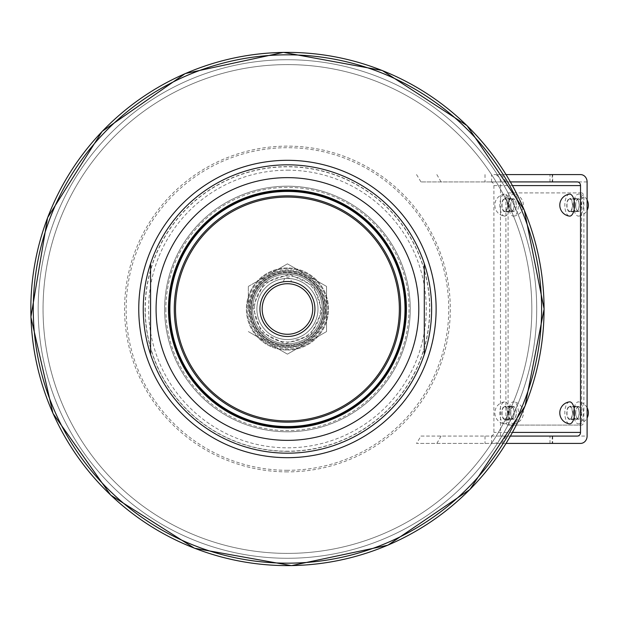 <?xml version="1.0" encoding="UTF-8"?>
<svg xmlns="http://www.w3.org/2000/svg" width="618" height="618" viewBox="0 0 618 618"><rect width="100%" height="100%" fill="white"/><g stroke="black" fill="none" stroke-linecap="round" stroke-linejoin="round"><path stroke-width="0.46" stroke-dasharray="3.09 2.32" d="M33.272 309A254.168 254.168 0 0 1 353.226 63.492A254.168 254.168 0 0 1 507.556 436.084A254.168 254.168 0 0 1 33.272 309M38.161 309A249.286 249.286 0 0 0 412.082 524.883A249.286 249.286 0 0 0 412.082 93.117A249.286 249.286 0 0 0 38.161 309M577.243 181.916L420.943 181.916L552.701 181.916L505.995 181.916L507.556 181.916L503.16 174.585A254.168 254.168 0 0 0 287.44 54.832A254.168 254.168 0 0 0 65.214 432.368A254.168 254.168 0 0 0 503.16 443.415L507.556 436.084L505.995 436.084L552.701 436.084L420.943 436.084A234.616 210.336 -90 0 1 416.532 443.415L506.096 443.415M43.044 309A244.396 244.396 0 0 1 409.641 97.35A244.396 244.396 0 0 1 409.641 520.65A244.396 244.396 0 0 1 43.044 309A244.396 244.396 0 0 1 409.641 97.35A244.396 244.396 0 0 1 409.641 520.65A244.396 244.396 0 0 1 43.044 309A244.396 244.396 0 0 1 409.641 97.35A244.396 244.396 0 0 1 409.641 520.65A244.396 244.396 0 0 1 43.044 309M287.44 281.507A27.493 27.493 0 0 0 263.631 322.75A27.493 27.493 0 0 0 311.256 322.75A27.493 27.493 0 0 0 287.44 281.507A27.493 27.493 0 0 0 263.631 322.75A27.493 27.493 0 0 0 311.256 322.75A27.493 27.493 0 0 0 287.44 281.507A27.493 27.493 0 0 0 263.631 322.75A27.493 27.493 0 0 0 311.256 322.75A27.493 27.493 0 0 0 287.44 281.507M504.736 419.467A6.597 2.92 90 0 1 501.816 412.87A6.597 2.92 90 0 1 504.736 406.265A6.597 2.92 90 0 1 507.664 412.87A6.597 2.92 90 0 1 504.736 419.467L511.31 419.467A6.597 2.92 -90 0 0 514.238 412.87A6.597 2.92 -90 0 0 511.31 406.265A6.597 2.92 -90 0 0 508.39 412.87A6.597 2.92 -90 0 0 511.31 419.467M569.703 419.467A6.597 2.92 90 0 1 566.776 412.87A6.597 2.92 90 0 1 569.703 406.265A6.597 2.92 90 0 1 572.623 412.87A6.597 2.92 90 0 1 569.703 419.467L576.27 419.467A6.597 2.92 -90 0 0 579.197 412.87A6.597 2.92 -90 0 0 576.27 406.265A6.597 2.92 -90 0 0 573.35 412.87A6.597 2.92 -90 0 0 576.27 419.467M504.736 211.735A6.597 2.92 90 0 1 501.816 205.13A6.597 2.92 90 0 1 504.736 198.532A6.597 2.92 90 0 1 507.664 205.13A6.597 2.92 90 0 1 504.736 211.735L511.31 211.735A6.597 2.92 -90 0 0 514.238 205.13A6.597 2.92 -90 0 0 511.31 198.532A6.597 2.92 -90 0 0 508.39 205.13A6.597 2.92 -90 0 0 511.31 211.735M569.703 211.735A6.597 2.92 90 0 1 566.776 205.13A6.597 2.92 90 0 1 569.703 198.532A6.597 2.92 90 0 1 572.623 205.13A6.597 2.92 90 0 1 569.703 211.735L576.27 211.735A6.597 2.92 -90 0 0 579.197 205.13A6.597 2.92 -90 0 0 576.27 198.532A6.597 2.92 -90 0 0 573.35 205.13A6.597 2.92 -90 0 0 576.27 211.735M580.526 443.415L493.913 443.415A7.331 6.574 90 0 0 500.487 436.084L500.487 181.916A7.331 6.574 90 0 0 493.913 174.585L580.526 174.585M506.096 174.585L493.913 174.585M493.913 443.415L416.532 443.415M420.943 436.084L577.243 436.084M490.622 181.916A3.669 3.283 -90 0 1 493.913 185.578L493.913 432.422A3.669 3.283 -90 0 1 490.622 436.084M416.532 174.585A234.616 210.336 -90 0 1 420.943 181.916M510.437 436.084L507.556 436.084A254.168 254.168 0 0 0 507.556 181.916L510.437 181.916M501.801 174.585A243.368 218.177 -90 0 1 505.995 181.916M436.841 443.415A243.368 218.177 90 0 0 441.028 436.084M505.995 436.084A243.368 218.177 -90 0 1 501.801 443.415M441.028 181.916A243.368 218.177 90 0 0 436.841 174.585M541.615 309A254.168 254.168 0 0 0 160.356 88.884A254.168 254.168 0 0 0 160.356 529.116A254.168 254.168 0 0 0 541.615 309A254.168 254.168 0 0 0 160.356 88.884A254.168 254.168 0 0 0 160.356 529.116A254.168 254.168 0 0 0 541.615 309M531.835 309A244.396 244.396 0 0 0 165.245 97.35A244.396 244.396 0 0 0 165.245 520.65A244.396 244.396 0 0 0 531.835 309A244.396 244.396 0 0 0 165.245 97.35A244.396 244.396 0 0 0 165.245 520.65A244.396 244.396 0 0 0 531.835 309A244.396 244.396 0 0 1 165.245 520.65A244.396 244.396 0 0 1 165.245 97.35A244.396 244.396 0 0 1 531.835 309A244.396 244.396 0 0 0 165.245 97.35A244.396 244.396 0 0 0 165.245 520.65A244.396 244.396 0 0 0 531.835 309A244.396 244.396 0 0 0 165.245 97.35A244.396 244.396 0 0 0 165.245 520.65A244.396 244.396 0 0 0 531.835 309M431.634 309A144.195 144.195 0 0 0 264.45 166.651A144.195 144.195 0 0 0 150.583 354.392A144.195 144.195 0 0 1 264.45 166.651A144.195 144.195 0 0 1 431.634 309A144.195 144.195 0 0 0 215.342 184.125A144.195 144.195 0 0 0 215.342 433.875A144.195 144.195 0 0 0 431.634 309A144.195 144.195 0 0 0 215.342 184.125A144.195 144.195 0 0 0 215.342 433.875A144.195 144.195 0 0 0 431.634 309A144.195 144.195 0 0 1 424.303 354.392A144.195 144.195 0 0 0 431.634 309M436.107 309A148.668 148.668 0 0 1 213.11 437.745A148.668 148.668 0 0 1 213.11 180.255A148.668 148.668 0 0 1 436.107 309M536.725 309A249.286 249.286 0 0 1 162.804 524.883A249.286 249.286 0 0 1 162.804 93.117A249.286 249.286 0 0 1 536.725 309A249.286 249.286 0 0 1 162.804 524.883A249.286 249.286 0 0 1 162.804 93.117A249.286 249.286 0 0 1 536.725 309A249.286 249.286 0 0 0 162.804 93.117A249.286 249.286 0 0 0 162.804 524.883A249.286 249.286 0 0 0 536.725 309A249.286 249.286 0 0 0 162.804 93.117A249.286 249.286 0 0 0 162.804 524.883A249.286 249.286 0 0 0 536.725 309A249.286 249.286 0 0 0 162.804 93.117A249.286 249.286 0 0 0 162.804 524.883A249.286 249.286 0 0 0 536.725 309M544.056 309A256.617 256.617 0 0 0 159.135 86.767A256.617 256.617 0 0 0 159.135 531.233A256.617 256.617 0 0 0 544.056 309A256.617 256.617 0 0 1 159.135 531.233A256.617 256.617 0 0 1 159.135 86.767A256.617 256.617 0 0 1 544.056 309A256.617 256.617 0 0 0 159.135 86.767A256.617 256.617 0 0 0 159.135 531.233A256.617 256.617 0 0 0 544.056 309M405.485 309A118.046 118.046 0 0 1 287.44 427.046A118.046 118.046 0 0 1 169.402 309A118.046 118.046 0 0 1 287.44 190.954A118.046 118.046 0 0 1 405.485 309M410.252 309A122.804 122.804 0 0 1 287.44 431.804A122.804 122.804 0 0 1 164.635 309A122.804 122.804 0 0 1 287.44 186.196A122.804 122.804 0 0 1 410.252 309A122.804 122.804 0 0 1 287.44 431.804A122.804 122.804 0 0 1 164.635 309A122.804 122.804 0 0 1 287.44 186.196A122.804 122.804 0 0 1 410.252 309A122.804 122.804 0 0 1 287.44 431.804A122.804 122.804 0 0 1 164.635 309A122.804 122.804 0 0 1 287.44 186.196A122.804 122.804 0 0 1 410.252 309M287.44 427.988A118.988 118.988 0 0 0 390.483 249.51A118.988 118.988 0 0 0 184.396 249.51A118.988 118.988 0 0 0 287.44 427.988M169.402 309A118.046 118.046 0 0 0 287.44 427.046A118.046 118.046 0 0 0 405.485 309A118.046 118.046 0 0 0 287.44 190.954A118.046 118.046 0 0 0 169.402 309A118.046 118.046 0 0 0 287.44 427.046A118.046 118.046 0 0 0 405.485 309A118.046 118.046 0 0 0 287.44 190.954A118.046 118.046 0 0 0 169.402 309A118.046 118.046 0 0 0 287.44 427.046A118.046 118.046 0 0 0 405.485 309A118.046 118.046 0 0 0 287.44 190.954A118.046 118.046 0 0 0 169.402 309A118.046 118.046 0 0 0 287.44 427.046A118.046 118.046 0 0 0 405.485 309A118.046 118.046 0 0 0 287.44 190.954A118.046 118.046 0 0 0 169.402 309M399.375 309A111.935 111.935 0 0 0 287.44 197.065A111.935 111.935 0 0 0 175.512 309A111.935 111.935 0 0 0 287.44 420.935A111.935 111.935 0 0 0 399.375 309M174.284 309A113.156 113.156 0 0 1 344.017 211.008A113.156 113.156 0 0 1 344.017 406.992A113.156 113.156 0 0 1 174.284 309M287.44 453.195A144.195 144.195 0 0 0 317.992 168.081A144.195 144.195 0 0 0 150.583 263.608A144.195 144.195 0 0 0 287.44 453.195M164.635 309A122.804 122.804 0 0 0 287.44 431.804A122.804 122.804 0 0 0 410.252 309A122.804 122.804 0 0 0 287.44 186.196A122.804 122.804 0 0 0 164.635 309A122.804 122.804 0 0 1 287.44 186.196A122.804 122.804 0 0 1 410.252 309A122.804 122.804 0 0 1 287.44 431.804A122.804 122.804 0 0 1 164.635 309A122.804 122.804 0 0 0 287.44 431.804A122.804 122.804 0 0 0 410.252 309A122.804 122.804 0 0 0 287.44 186.196A122.804 122.804 0 0 0 164.635 309M424.303 354.392L424.303 263.608M150.583 263.608L150.583 354.392M575.652 205.13A6.358 2.812 -90 0 0 578.463 211.487A6.358 2.812 -90 0 0 581.275 205.13A6.358 2.812 -90 0 0 578.463 198.78A6.358 2.812 -90 0 0 575.652 205.13M573.458 205.13A6.358 2.812 90 0 1 576.27 198.78A6.358 2.812 90 0 1 579.089 205.13A6.358 2.812 90 0 1 576.27 211.487A6.358 2.812 90 0 1 573.458 205.13M575.652 412.87A6.358 2.812 -90 0 0 578.463 419.22A6.358 2.812 -90 0 0 581.275 412.87A6.358 2.812 -90 0 0 578.463 406.513A6.358 2.812 -90 0 0 575.652 412.87M573.458 412.87A6.358 2.812 90 0 1 576.27 406.513A6.358 2.812 90 0 1 579.089 412.87A6.358 2.812 90 0 1 576.27 419.22A6.358 2.812 90 0 1 573.458 412.87M510.684 205.13A6.358 2.812 -90 0 0 513.504 211.487A6.358 2.812 -90 0 0 516.316 205.13A6.358 2.812 -90 0 0 513.504 198.78A6.358 2.812 -90 0 0 510.684 205.13M508.498 205.13A6.358 2.812 90 0 1 511.31 198.78A6.358 2.812 90 0 1 514.13 205.13A6.358 2.812 90 0 1 511.31 211.487A6.358 2.812 90 0 1 508.498 205.13M510.684 412.87A6.358 2.812 -90 0 0 513.504 419.22A6.358 2.812 -90 0 0 516.316 412.87A6.358 2.812 -90 0 0 513.504 406.513A6.358 2.812 -90 0 0 510.684 412.87M508.498 412.87A6.358 2.812 90 0 1 511.31 406.513A6.358 2.812 90 0 1 514.13 412.87A6.358 2.812 90 0 1 511.31 419.22A6.358 2.812 90 0 1 508.498 412.87M505.895 197.799A4.89 2.163 90 0 1 508.066 192.916L510.252 192.916A4.89 2.163 -90 0 0 508.089 197.799L508.089 420.201A4.89 2.163 -90 0 0 510.252 425.084L508.066 425.084A4.89 2.163 90 0 1 505.895 420.201L505.895 197.799L508.089 197.799M508.066 192.916L579.522 192.916A4.89 2.163 90 0 1 581.685 197.799L581.685 420.201A4.89 2.163 90 0 1 579.522 425.084L508.066 425.084M510.252 425.084L581.716 425.084A4.89 2.163 -90 0 0 583.879 420.201L583.879 197.799A4.89 2.163 -90 0 0 581.716 192.916L579.522 192.916M581.716 192.916L510.252 192.916M579.522 425.084L581.716 425.084M508.629 205.13A11 4.874 -90 0 0 513.504 216.13A11 4.874 -90 0 0 513.79 216.115A11 4.874 -90 0 0 518.378 205.13A11 4.874 -90 0 0 513.79 194.152A11 4.874 -90 0 0 508.629 205.13M504.736 216.13A11 4.874 -90 0 0 509.611 204.813A11 4.874 -90 0 0 504.458 194.152A11 4.874 -90 0 0 499.869 205.13A11 4.874 -90 0 0 504.458 216.115A11 4.874 -90 0 0 504.736 216.13M513.504 199.019A6.11 2.704 -90 0 0 510.792 205.13A6.11 2.704 -90 0 0 513.504 211.24A6.11 2.704 -90 0 0 516.208 205.13A6.11 2.704 -90 0 0 513.504 199.019L504.736 199.019A6.11 2.704 -90 0 0 502.032 205.13A6.11 2.704 -90 0 0 504.736 211.24A6.11 2.704 -90 0 0 507.448 205.13A6.11 2.704 -90 0 0 504.736 199.019M508.629 412.87A11 4.874 -90 0 0 513.504 423.863A11 4.874 -90 0 0 513.79 423.848A11 4.874 -90 0 0 518.378 412.87A11 4.874 -90 0 0 513.79 401.885A11 4.874 -90 0 0 508.629 412.87M504.736 423.863A11 4.874 -90 0 0 509.611 412.546A11 4.874 -90 0 0 504.458 401.885A11 4.874 -90 0 0 499.869 412.87A11 4.874 -90 0 0 504.458 423.848A11 4.874 -90 0 0 504.736 423.863M513.504 406.76A6.11 2.704 -90 0 0 510.792 412.87A6.11 2.704 -90 0 0 513.504 418.981A6.11 2.704 -90 0 0 516.208 412.87A6.11 2.704 -90 0 0 513.504 406.76L504.736 406.76A6.11 2.704 -90 0 0 502.032 412.87A6.11 2.704 -90 0 0 504.736 418.981A6.11 2.704 -90 0 0 507.448 412.87A6.11 2.704 -90 0 0 504.736 406.76M573.589 412.87A11 4.874 -90 0 0 578.463 423.863A11 4.874 -90 0 0 578.749 423.848A11 4.874 -90 0 0 583.338 412.87A11 4.874 -90 0 0 578.749 401.885A11 4.874 -90 0 0 573.589 412.87M569.417 401.885A11 4.874 -90 0 0 564.829 412.87A11 4.874 -90 0 0 569.417 423.848M578.463 406.76A6.11 2.704 -90 0 0 575.76 412.87A6.11 2.704 -90 0 0 578.463 418.981A6.11 2.704 -90 0 0 581.167 412.87A6.11 2.704 -90 0 0 578.463 406.76L569.703 406.76A6.11 2.704 -90 0 0 566.992 412.87A6.11 2.704 -90 0 0 569.703 418.981A6.11 2.704 -90 0 0 572.407 412.87A6.11 2.704 -90 0 0 569.703 406.76M573.589 205.13A11 4.874 -90 0 0 578.463 216.13A11 4.874 -90 0 0 578.749 216.115A11 4.874 -90 0 0 583.338 205.13A11 4.874 -90 0 0 578.749 194.152A11 4.874 -90 0 0 573.589 205.13M569.417 194.152A11 4.874 -90 0 0 564.829 205.13A11 4.874 -90 0 0 569.417 216.115M578.463 199.019A6.11 2.704 -90 0 0 575.76 205.13A6.11 2.704 -90 0 0 578.463 211.24A6.11 2.704 -90 0 0 581.167 205.13A6.11 2.704 -90 0 0 578.463 199.019L569.703 199.019A6.11 2.704 -90 0 0 566.992 205.13A6.11 2.704 -90 0 0 569.703 211.24A6.11 2.704 -90 0 0 572.407 205.13A6.11 2.704 -90 0 0 569.703 199.019M287.44 470.298A161.298 161.298 0 0 1 126.142 309A161.298 161.298 0 0 1 287.44 147.702A161.298 161.298 0 0 1 448.745 309A161.298 161.298 0 0 1 287.44 470.298M287.44 471.874A162.874 162.874 0 0 1 146.389 227.563A162.874 162.874 0 0 1 428.49 227.563A162.874 162.874 0 0 1 287.44 471.874M287.44 451.356A142.356 142.356 0 0 1 164.156 237.822A142.356 142.356 0 0 1 410.731 237.822A142.356 142.356 0 0 1 287.44 451.356M283.662 281.769A3.785 3.785 0 0 1 287.44 277.721A3.785 3.785 0 0 1 291.217 281.769A3.785 3.785 0 0 0 287.44 277.721A3.785 3.785 0 0 0 283.662 281.769A27.493 27.493 0 0 0 264.288 323.824A27.493 27.493 0 0 0 310.599 323.824A27.493 27.493 0 0 0 291.217 281.769A27.493 27.493 0 0 1 310.599 323.824A27.493 27.493 0 0 1 264.288 323.824A27.493 27.493 0 0 1 283.662 281.769M287.44 268.675A40.325 40.325 0 0 0 252.523 329.162A40.325 40.325 0 0 0 322.364 329.162A40.325 40.325 0 0 0 287.44 268.675A40.325 40.325 0 0 0 252.523 329.162A40.325 40.325 0 0 0 322.364 329.162A40.325 40.325 0 0 0 287.44 268.675M318.664 327.022A36.045 36.045 0 0 0 287.44 272.955A36.045 36.045 0 0 0 256.223 327.022A36.045 36.045 0 0 0 318.664 327.022A36.045 36.045 0 0 0 287.44 272.955A36.045 36.045 0 0 0 256.223 327.022A36.045 36.045 0 0 0 318.664 327.022M312.716 309A25.268 25.268 0 0 0 274.809 287.115A25.268 25.268 0 0 0 274.809 330.885A25.268 25.268 0 0 0 312.716 309M255.481 290.545A36.902 36.902 0 0 0 287.44 345.902A36.902 36.902 0 0 0 319.398 290.545A36.902 36.902 0 0 0 255.481 290.545M254.639 290.058A37.883 37.883 0 0 1 320.248 290.058A37.883 37.883 0 0 1 287.44 346.883A37.883 37.883 0 0 1 254.639 290.058A37.883 37.883 0 0 0 268.498 341.808A37.883 37.883 0 0 0 320.248 327.942A37.883 37.883 0 0 0 306.381 276.192A37.883 37.883 0 0 0 254.639 290.058M248.336 286.428L267.888 275.134A39.104 39.104 0 0 0 248.336 309L248.336 286.428L248.336 309A39.104 39.104 0 0 0 306.991 342.866A39.104 39.104 0 0 0 306.991 275.134A39.104 39.104 0 0 0 267.888 275.134L287.44 263.847L326.543 286.428L326.543 331.572L287.44 354.153L267.888 342.866L248.336 331.572L287.44 354.153L326.543 331.572L326.543 286.428L287.44 263.847L248.336 286.428M287.44 350.058A41.058 41.058 0 0 0 322.998 288.475A41.058 41.058 0 0 0 251.881 288.475A41.058 41.058 0 0 0 287.44 350.058A41.058 41.058 0 0 1 251.881 288.475A41.058 41.058 0 0 1 322.998 288.475A41.058 41.058 0 0 1 287.44 350.058M324.095 311.209A36.717 36.717 0 0 1 287.44 345.717A36.717 36.717 0 0 1 250.73 308.258A36.717 36.717 0 0 1 288.915 272.306A36.717 36.717 0 0 1 324.095 311.209A36.717 36.717 0 0 0 271.032 276.153A36.717 36.717 0 0 0 267.2 339.637A36.717 36.717 0 0 0 324.095 311.209M287.44 343.824A34.824 34.824 0 0 0 317.606 291.588A34.824 34.824 0 0 0 257.281 291.588A34.824 34.824 0 0 0 287.44 343.824A34.824 34.824 0 0 0 317.606 291.588A34.824 34.824 0 0 0 257.281 291.588A34.824 34.824 0 0 0 287.44 343.824A34.824 34.824 0 0 1 257.281 291.588A34.824 34.824 0 0 1 317.606 291.588A34.824 34.824 0 0 1 287.44 343.824A34.824 34.824 0 0 0 317.606 291.588A34.824 34.824 0 0 0 257.281 291.588A34.824 34.824 0 0 0 287.44 343.824M325.616 311.302A38.246 38.246 0 0 1 266.358 340.912A38.246 38.246 0 0 1 270.352 274.786A38.246 38.246 0 0 1 325.616 311.302M287.44 345.045A36.045 36.045 0 0 1 256.223 290.978A36.045 36.045 0 0 1 318.664 290.978A36.045 36.045 0 0 1 287.44 345.045M287.44 339.552A30.552 30.552 0 0 1 260.981 293.728A30.552 30.552 0 0 1 313.898 293.728A30.552 30.552 0 0 1 287.44 339.552A30.552 30.552 0 0 1 260.981 293.728A30.552 30.552 0 0 1 313.898 293.728A30.552 30.552 0 0 1 287.44 339.552M254.508 307.015A32.993 32.993 0 0 1 305.632 281.476A32.993 32.993 0 0 1 302.187 338.51A32.993 32.993 0 0 1 254.508 307.015A32.993 32.993 0 0 0 302.187 338.51A32.993 32.993 0 0 0 305.632 281.476A32.993 32.993 0 0 0 254.508 307.015M503.16 174.585A254.168 254.168 0 0 0 287.44 54.832A254.168 254.168 0 0 0 65.214 432.368A254.168 254.168 0 0 0 503.16 443.415M507.556 436.084A254.168 254.168 0 0 0 507.556 181.916M587.1 181.916L500.487 181.916M500.487 436.084L587.1 436.084M493.913 185.578L512.484 185.578M512.484 432.422L493.913 432.422M552.198 174.585L552.198 181.916M549.981 181.916L549.981 174.585M485.022 174.585L485.022 181.916M491.565 181.916L491.565 174.585M549.981 443.415L549.981 436.084M552.198 436.084L552.198 443.415M491.565 443.415L491.565 436.084M485.022 436.084L485.022 443.415M168.42 309A119.019 119.019 0 0 1 346.953 205.925A119.019 119.019 0 0 1 346.953 412.075A119.019 119.019 0 0 1 168.42 309M168.907 309A118.532 118.532 0 0 1 346.706 206.35A118.532 118.532 0 0 1 346.706 411.65A118.532 118.532 0 0 1 168.907 309M165.856 309A121.584 121.584 0 0 0 348.235 414.299A121.584 121.584 0 0 0 348.235 203.701A121.584 121.584 0 0 0 165.856 309A121.584 121.584 0 0 1 348.235 203.701A121.584 121.584 0 0 1 348.235 414.299A121.584 121.584 0 0 1 165.856 309M505.895 420.201L508.089 420.201M583.879 420.201L581.685 420.201M581.685 197.799L583.879 197.799M145.253 309A142.194 142.194 0 0 0 287.44 451.194A142.194 142.194 0 0 0 429.634 309A142.194 142.194 0 0 0 287.44 166.806A142.194 142.194 0 0 0 145.253 309M287.44 170.174A138.826 138.826 0 0 1 407.671 378.409A138.826 138.826 0 0 1 167.215 378.409A138.826 138.826 0 0 1 287.44 170.174M511.31 406.265L504.736 406.265M576.27 406.265L569.703 406.265M511.31 198.532L504.736 198.532M576.27 198.532L569.703 198.532M552.701 181.916L552.701 174.585M552.701 436.084L552.701 443.415M576.27 211.487L578.463 211.487M576.27 198.78L578.463 198.78M576.27 419.22L578.463 419.22M576.27 406.513L578.463 406.513M511.31 211.487L513.504 211.487M511.31 198.78L513.504 198.78M511.31 419.22L513.504 419.22M511.31 406.513L513.504 406.513M513.79 216.115A11.078 11.078 0 0 0 513.79 194.152M504.458 194.152A11.078 11.078 0 0 0 504.458 216.115M513.504 211.24L504.736 211.24M513.79 423.848A11.078 11.078 0 0 0 513.79 401.885M504.458 401.885A11.078 11.078 0 0 0 504.458 423.848M513.504 418.981L504.736 418.981M578.749 423.848A11.078 11.078 0 0 0 587.1 418.023M587.1 407.71A11.078 11.078 0 0 0 578.749 401.885M578.463 418.981L569.703 418.981M578.749 216.115A11.078 11.078 0 0 0 587.1 210.29M587.1 199.977A11.078 11.078 0 0 0 578.749 194.152M578.463 211.24L569.703 211.24M252.677 306.899L264.342 282.936L289.533 274.238L313.504 285.895L322.202 311.093L310.545 335.056L285.346 343.762L261.375 332.098L252.677 306.899"/><path stroke-width="0.93" d="M287.44 281.507A27.493 27.493 0 0 1 314.933 309A27.493 27.493 0 0 1 287.44 336.493A27.493 27.493 0 0 1 259.946 309A27.493 27.493 0 0 1 287.44 281.507M506.096 174.585L580.526 174.585A7.331 6.574 -90 0 1 587.1 181.916L587.1 436.084A7.331 6.574 -90 0 1 580.526 443.415L506.096 443.415M512.484 185.578L580.526 185.578A3.669 3.283 90 0 0 577.243 181.916L510.437 181.916M510.437 436.084L577.243 436.084A3.669 3.283 90 0 0 580.526 432.422L512.484 432.422M580.526 185.578L580.526 432.422M150.583 354.392A144.195 144.195 0 0 1 150.583 263.608L150.583 354.392A144.195 144.195 0 0 0 424.303 354.392A144.195 144.195 0 0 1 150.583 354.392A144.195 144.195 0 0 0 424.303 354.392L424.303 263.608A144.195 144.195 0 0 1 424.303 354.392M541.615 309A254.168 254.168 0 0 0 160.356 88.884A254.168 254.168 0 0 0 160.356 529.116A254.168 254.168 0 0 0 541.615 309A254.168 254.168 0 0 0 160.356 88.884A254.168 254.168 0 0 0 160.356 529.116A254.168 254.168 0 0 0 541.615 309A254.168 254.168 0 0 0 160.356 88.884A254.168 254.168 0 0 0 160.356 529.116A254.168 254.168 0 0 0 541.615 309M287.44 427.988A118.988 118.988 0 0 1 184.396 249.51A118.988 118.988 0 0 1 390.483 249.51A118.988 118.988 0 0 1 287.44 427.988M287.44 440.364A131.364 131.364 0 0 1 173.681 243.322A131.364 131.364 0 0 1 401.206 243.322A131.364 131.364 0 0 1 287.44 440.364M287.44 190.954A118.046 118.046 0 0 1 405.485 309A118.046 118.046 0 0 1 287.44 427.046A118.046 118.046 0 0 1 169.402 309A118.046 118.046 0 0 1 287.44 190.954M175.512 309A111.935 111.935 0 0 1 343.407 212.067A111.935 111.935 0 0 1 343.407 405.933A111.935 111.935 0 0 1 175.512 309M174.284 309A113.156 113.156 0 0 0 344.017 406.992A113.156 113.156 0 0 0 344.017 211.008A113.156 113.156 0 0 0 174.284 309M150.583 263.608A144.195 144.195 0 0 1 424.303 263.608M544.056 309A256.617 256.617 0 0 0 159.135 86.767A256.617 256.617 0 0 0 159.135 531.233A256.617 256.617 0 0 0 544.056 309M436.123 309A148.675 148.675 0 0 0 213.102 180.24A148.675 148.675 0 0 0 213.102 437.76A148.675 148.675 0 0 0 436.123 309M569.703 423.863A11 4.874 -90 0 0 574.57 412.546A11 4.874 -90 0 0 569.417 401.885A11.078 11.078 0 0 0 569.417 423.848A11 4.874 -90 0 0 569.703 423.863M569.703 216.13A11 4.874 -90 0 0 574.57 204.813A11 4.874 -90 0 0 569.417 194.152A11.078 11.078 0 0 0 569.417 216.115A11 4.874 -90 0 0 569.703 216.13M312.716 309A25.268 25.268 0 0 1 274.809 330.885A25.268 25.268 0 0 1 274.809 287.115A25.268 25.268 0 0 1 312.716 309M169.888 309A117.551 117.551 0 0 1 346.219 207.192A117.551 117.551 0 0 1 346.219 410.808A117.551 117.551 0 0 1 169.888 309M544.11 309L525.076 405.972L469.974 489.448L387.88 545.2L291.472 565.632L194.477 548.243L110.668 495.095L52.97 413.388L30.9 317.065L47.586 217.66L102.132 131.395L185.199 73.573L283.407 52.368L382.233 70.475L467.077 125.663L524.311 210.166L544.11 309L525.076 405.972L469.974 489.448L387.88 545.2L291.472 565.632L194.477 548.243L110.668 495.095L52.97 413.388L30.9 317.065L47.586 217.66L102.132 131.395L185.199 73.573L283.407 52.368L382.233 70.475L467.077 125.663L524.311 210.166L544.11 309M587.1 418.023A11.078 11.078 0 0 0 587.1 407.71M587.1 210.29A11.078 11.078 0 0 0 587.1 199.977"/></g></svg>
